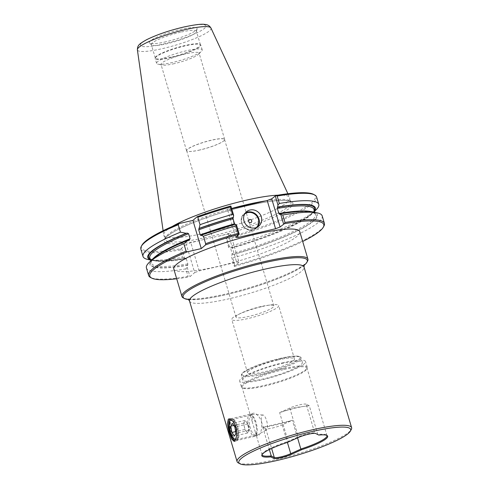 <?xml version="1.0" encoding="UTF-8"?>
<svg xmlns="http://www.w3.org/2000/svg" width="489" height="489" viewBox="0 0 489 489"><rect width="100%" height="100%" fill="white"/><g stroke="black" fill="none" stroke-linecap="round" stroke-linejoin="round"><path stroke-width="0.37" stroke-dasharray="2.44 1.83" d="M248.155 431.695A5.642 1.907 -103.1 0 0 248.449 430.76A5.642 1.907 -103.1 0 0 248.326 427.148A5.642 1.907 -103.1 0 0 246.462 422.172A5.642 1.907 -103.1 0 0 246.444 422.141A5.642 1.907 -103.1 0 0 244.433 421.75A5.642 1.907 -103.1 0 0 244.262 426.298A5.642 1.907 -103.1 0 0 246.126 431.267A5.642 1.907 -103.1 0 0 248.155 431.695L248.889 430.32L247.758 423.975L245.166 420.375L243.699 423.119L244.824 429.47L247.422 433.071L248.155 431.695M235.753 439.599A10.159 3.429 -103.1 0 0 237.012 430.497A10.159 3.429 -103.1 0 0 231.541 419.825M230.331 428.639A11.29 3.808 76.9 0 1 230.674 419.538A11.29 3.808 76.9 0 1 231.835 418.498A11.29 3.808 76.9 0 1 238.455 430.338A11.29 3.808 76.9 0 1 236.951 440.485A11.29 3.808 76.9 0 1 235.447 440.063A11.29 3.808 76.9 0 1 230.331 428.639M256.236 426.206A11.29 3.808 -103.1 0 0 249.983 414.33A11.29 3.808 -103.1 0 0 249.616 414.36A11.29 3.808 -103.1 0 0 248.112 424.501A11.29 3.808 -103.1 0 0 254.732 436.347A11.29 3.808 -103.1 0 0 255.075 436.212A11.29 3.808 -103.1 0 0 256.236 426.206M267.177 423.089A7.714 2.604 -103.1 0 0 262.905 414.972A7.714 2.604 -103.1 0 0 261.627 421.928A7.714 2.604 -103.1 0 0 266.389 429.929A7.714 2.604 -103.1 0 0 267.177 423.089M245.166 420.375L232.232 423.382M247.758 423.975L234.824 426.983M248.889 430.32L235.949 433.327M247.422 433.071L234.482 436.078M244.824 429.47L235.643 431.604M243.699 423.119L233.718 425.442M290.539 420.833A28.448 4.645 -16.5 0 1 276.169 424.88A28.448 4.645 -16.5 0 1 264.036 427.001A33.863 5.532 -16.5 0 1 262.715 427.154L265.772 428.664A10.348 1.687 163.5 0 0 272.514 428.016A10.348 1.687 163.5 0 0 282.202 424.843L292.355 420.259A33.863 5.532 -16.5 0 1 290.539 420.833L264.036 427.001M188.723 299.555A64.762 10.575 163.5 0 0 226.78 294.525A64.762 10.575 163.5 0 0 303.92 265.429M307.563 261.114A65.697 10.734 -16.5 0 1 226.254 293.865A65.697 10.734 -16.5 0 1 183.314 297.923M173.797 268.981A65.697 10.734 163.5 0 0 218.106 266.371A65.697 10.734 163.5 0 0 299.781 231.664M260.527 306.664A19.749 3.227 163.5 0 0 241.053 313.18A19.749 3.227 163.5 0 0 235.967 317.098A19.749 3.227 163.5 0 0 249.292 316.316A19.749 3.227 163.5 0 0 273.846 305.876A19.749 3.227 163.5 0 0 267.452 305.362A19.749 3.227 163.5 0 0 260.527 306.664M200.013 149.958A19.749 3.227 -16.5 0 1 187.752 151.388A19.749 3.227 -16.5 0 1 186.688 150.74A19.749 3.227 -16.5 0 1 211.248 140.306A19.749 3.227 -16.5 0 1 224.567 139.518A19.749 3.227 -16.5 0 1 224.035 140.643A19.749 3.227 -16.5 0 1 200.013 149.958M238.332 462.918A59.725 9.756 163.5 0 0 277.367 459.232A59.725 9.756 163.5 0 0 351.285 429.464M309.274 405.723L306.218 404.207L314.757 433.034A10.348 1.687 163.5 0 0 308.015 433.682A10.348 1.687 163.5 0 0 298.327 436.86L288.155 441.384L279.635 412.618A33.863 5.532 -16.5 0 1 281.45 412.044A28.448 4.645 163.5 0 1 295.827 407.991A28.448 4.645 163.5 0 1 307.954 405.876A33.863 5.532 -16.5 0 1 309.274 405.723L317.795 434.489A33.863 5.532 -16.5 0 1 326.683 435.124A33.863 5.532 -16.5 0 1 326.939 435.467M307.954 405.876L295.423 407.496L281.45 412.044M252 413.694C254.958 412.074 258.088 414.47 261.377 420.882C262.171 428.297 261.205 433.193 258.479 435.583L257.306 435.943L255.313 432.074L252.324 421.995L252 413.694M256.053 434.837A10.269 3.466 -103.1 0 0 256.334 423.468A10.269 3.466 -103.1 0 0 250.845 415.118A10.269 3.466 -103.1 0 0 250.295 415.405A10.269 3.466 -103.1 0 0 250.197 415.497A10.269 3.466 -103.1 0 0 249.8 425.907A10.269 3.466 -103.1 0 0 254.751 435.069A10.269 3.466 -103.1 0 0 255.502 435.124A10.269 3.466 -103.1 0 0 256.053 434.837M237.318 439.195A10.269 3.466 -103.1 0 0 237.825 438.535A10.269 3.466 -103.1 0 0 237.813 428.694A10.269 3.466 -103.1 0 0 233.479 419.862A10.269 3.466 -103.1 0 0 232.116 419.476A10.269 3.466 -103.1 0 0 231.56 419.764A10.269 3.466 -103.1 0 0 231.279 431.133A10.269 3.466 -103.1 0 0 236.768 439.483A10.269 3.466 -103.1 0 0 237.318 439.195M234.94 440.931A11.571 3.906 -103.1 0 0 235.869 441.023A11.571 3.906 -103.1 0 0 236.493 440.699A11.571 3.906 -103.1 0 0 237.061 439.959A11.571 3.906 -103.1 0 0 237.049 428.871A11.571 3.906 -103.1 0 0 232.165 418.92A11.571 3.906 -103.1 0 0 230.625 418.486A11.571 3.906 -103.1 0 0 230.007 418.81A11.571 3.906 -103.1 0 0 229.891 418.92M284.066 368.584A34.334 5.605 -16.5 0 1 307.22 367.221A34.334 5.605 -16.5 0 1 307.22 367.777A34.334 5.605 -16.5 0 1 264.543 385.356A34.334 5.605 -16.5 0 1 241.688 387.19A34.334 5.605 -16.5 0 1 241.389 386.72A34.334 5.605 -16.5 0 1 284.066 368.584M284.158 369.47A33.863 5.532 -16.5 0 1 307 368.125A33.863 5.532 -16.5 0 1 307 368.675A33.863 5.532 -16.5 0 1 264.904 386.01A33.863 5.532 -16.5 0 1 242.367 387.82A33.863 5.532 -16.5 0 1 242.067 387.355A33.863 5.532 -16.5 0 1 284.158 369.47M282.367 362.85A34.334 5.605 -16.5 0 1 305.521 361.487A34.334 5.605 -16.5 0 1 262.844 379.623A34.334 5.605 -16.5 0 1 239.689 380.992A34.334 5.605 -16.5 0 1 282.367 362.85M281.432 363.657A31.039 5.067 -16.5 0 1 302.367 362.422A31.039 5.067 -16.5 0 1 263.779 378.822A31.039 5.067 -16.5 0 1 242.844 380.057A31.039 5.067 -16.5 0 1 281.432 363.657M262.165 306.542A24.456 3.991 -16.5 0 1 270.741 304.928A24.456 3.991 -16.5 0 1 278.663 305.57A24.456 3.991 -16.5 0 1 248.259 318.492A24.456 3.991 -16.5 0 1 231.762 319.464A24.456 3.991 -16.5 0 1 238.057 314.61A24.456 3.991 -16.5 0 1 262.165 306.542M277.978 359.928A24.456 3.991 -16.5 0 1 294.476 358.957A24.456 3.991 -16.5 0 1 264.072 371.872A24.456 3.991 -16.5 0 1 247.575 372.844A24.456 3.991 -16.5 0 1 277.978 359.928M297.563 437.838L292.355 420.259M306.218 404.207A10.348 1.687 163.5 0 0 299.476 404.855A10.348 1.687 163.5 0 0 289.788 408.034L279.635 412.618M171.217 57.616A23.796 3.888 -16.5 0 1 155.166 58.558A23.796 3.888 -16.5 0 1 155.166 58.173A23.796 3.888 -16.5 0 1 184.75 45.99A23.796 3.888 -16.5 0 1 200.594 44.719A23.796 3.888 -16.5 0 1 200.802 45.043A23.796 3.888 -16.5 0 1 171.217 57.616M171.162 57.085A23.515 3.839 -16.5 0 1 155.3 58.02A23.515 3.839 -16.5 0 1 155.3 57.635A23.515 3.839 -16.5 0 1 184.536 45.593A23.515 3.839 -16.5 0 1 200.184 44.34A23.515 3.839 -16.5 0 1 200.392 44.664A23.515 3.839 -16.5 0 1 171.162 57.085M172.648 62.439A23.796 3.888 -16.5 0 1 157.874 64.169A23.796 3.888 -16.5 0 1 156.596 63.387A23.796 3.888 -16.5 0 1 186.181 50.813A23.796 3.888 -16.5 0 1 202.232 49.866A23.796 3.888 -16.5 0 1 201.59 51.217A23.796 3.888 -16.5 0 1 172.648 62.439M174.402 63.625A19.872 3.246 -16.5 0 1 162.061 65.068A19.872 3.246 -16.5 0 1 160.997 64.414A19.872 3.246 -16.5 0 1 185.698 53.918A19.872 3.246 -16.5 0 1 199.102 53.124A19.872 3.246 -16.5 0 1 198.565 54.255A19.872 3.246 -16.5 0 1 174.402 63.625M199.958 149.921A19.872 3.246 -16.5 0 1 187.623 151.364A19.872 3.246 -16.5 0 1 186.56 150.71A19.872 3.246 -16.5 0 1 211.26 140.209A19.872 3.246 -16.5 0 1 224.665 139.42A19.872 3.246 -16.5 0 1 224.127 140.551A19.872 3.246 -16.5 0 1 199.958 149.921M180.563 32.195A23.515 3.839 163.5 0 0 151.333 44.615A23.515 3.839 163.5 0 0 151.541 44.939A23.515 3.839 163.5 0 0 167.189 43.686A23.515 3.839 163.5 0 0 196.425 31.644A23.515 3.839 163.5 0 0 196.425 31.259A23.515 3.839 163.5 0 0 180.563 32.195M278.021 195.166A65.697 10.734 -16.5 0 1 289.653 197.519A65.697 10.734 -16.5 0 1 289.745 197.764A65.697 10.734 -16.5 0 1 208.063 232.471A65.697 10.734 -16.5 0 1 163.754 235.081A65.697 10.734 -16.5 0 1 163.699 234.83A65.697 10.734 -16.5 0 1 172.171 226.523M322.19 215.893A91.663 14.97 -16.5 0 1 232.691 257.984L231.554 257.018L234.31 266.334L238.999 262.306L230.649 234.103L228.265 233.986L209.488 238.125L190.838 242.697L186.321 244.414L194.671 272.624L189.983 276.652L189.249 276.927L188.076 276.389A91.663 14.97 -16.5 0 1 150.557 277.483M166.107 41.718A24.927 4.071 -16.5 0 1 149.512 43.044A24.927 4.071 -16.5 0 1 180.282 29.536A24.927 4.071 -16.5 0 1 197.091 28.955A24.927 4.071 -16.5 0 1 166.107 41.718M186.321 244.414L180.899 248.724A90.722 14.817 -16.5 0 1 141.957 245.178M230.912 206.101L227.397 209.121L231.707 208.791M313.522 194.353A90.722 14.817 -16.5 0 1 226.346 238.149L230.649 234.103M316.31 209.598A91.663 14.97 -16.5 0 1 229.286 246.48L228.693 247.361L229.867 248.112L230.172 247.862C276.187 235.38 317.728 214.683 313.914 209.329A85.593 13.979 -16.5 0 1 230.661 248.54L232.165 253.614L231.554 257.018M314.47 211.205A87.397 14.273 -16.5 0 1 313.027 212.892A87.397 14.273 -16.5 0 1 229.867 248.112M312.734 211.896A87.397 14.273 -16.5 0 1 231.896 254.965M229.286 246.48L227.085 239.06A91.663 14.97 163.5 0 0 316.585 196.975M323.901 226.138A91.663 14.97 -16.5 0 1 234.916 265.49L232.691 257.984M228.693 247.361L225.955 238.131M314.244 210.435A86.535 14.132 -16.5 0 1 230.123 247.892L230.661 248.54M176.694 278.779A90.722 14.817 163.5 0 0 189.249 276.927M238.999 262.306L236.621 262.19L199.194 270.9L194.671 272.624M234.31 266.334L234.696 266.352A90.722 14.817 163.5 0 0 302.685 241.462M140.814 249.042A91.663 14.97 163.5 0 0 180.245 249.965L182.446 257.379A91.663 14.97 -16.5 0 1 147.916 259.476M152.171 259.457A87.397 14.273 -16.5 0 0 187.568 265.276L187.226 267.33L185.851 268.883L188.076 276.389M185.851 268.883A91.663 14.97 -16.5 0 1 146.419 267.96M182.446 257.379L184.365 257.672L185.539 258.424A87.397 14.273 -16.5 0 1 152.464 260.454A87.397 14.273 -16.5 0 1 150.337 259.824M187.226 267.33L189.983 276.652M187.568 265.276L187.837 263.926L186.34 258.858L185.796 258.204L185.539 258.424M186.34 258.858A85.593 13.979 -16.5 0 1 149.781 257.947C150.82 258.669 148.24 258.216 153.216 260.038C159.157 261.432 170.038 260.814 185.857 258.174L185.796 258.204A86.535 14.132 -16.5 0 1 150.105 259.054M181.633 248.443L184.365 257.672M235.331 224.237L200.783 235.533M200.851 235.496A86.535 14.132 -16.5 0 1 235.075 224.457L234.537 223.809M235.753 237.324L227.397 209.121M229.781 209.237L237.623 235.722M199.194 270.9L190.838 242.697M228.265 233.986L236.621 262.19M180.245 249.965L180.899 248.724M226.346 238.149L227.085 239.06M234.916 265.49L234.696 266.352M262.715 427.154L269.347 449.556M315.674 433.517L318.804 435.063M262.025 454.697A33.863 5.532 -16.5 0 1 262.049 454.275A33.863 5.532 -16.5 0 1 288.155 441.384M287.654 442.313L288.223 441.42M265.772 428.664L271.633 448.462M257.526 227.012A9.45 8.759 -130.7 0 1 256.432 228.155A9.45 8.759 -130.7 0 1 252.923 229.922A9.45 8.759 -130.7 0 1 242.428 224.946A9.45 8.759 -130.7 0 1 244.121 213.821A9.45 8.759 -130.7 0 1 245.411 212.917M256.389 227.55A8.979 8.325 -130.7 0 1 252.66 229.592A8.979 8.325 -130.7 0 1 242.55 224.61A8.979 8.325 -130.7 0 1 244.708 213.956M189.5 300.973A59.725 9.756 163.5 0 0 229.787 298.602A59.725 9.756 163.5 0 0 304.036 267.049M289.788 408.034L298.327 436.86L298.046 437.618M280.063 359.03A31.039 5.067 -16.5 0 1 300.998 357.795A31.039 5.067 -16.5 0 1 262.41 374.195A31.039 5.067 -16.5 0 1 241.474 375.43A31.039 5.067 -16.5 0 1 280.063 359.03M279.635 358.504A30.287 4.945 -16.5 0 1 298.791 359.439A30.287 4.945 -16.5 0 1 262.416 373.296A30.287 4.945 -16.5 0 1 243.253 372.361A30.287 4.945 -16.5 0 1 279.635 358.504M265.57 200.912A65.697 10.734 -16.5 0 1 291.01 202.036A65.697 10.734 -16.5 0 1 209.329 236.743A65.697 10.734 -16.5 0 1 165.019 239.353A65.697 10.734 -16.5 0 1 231.621 208.497M210.948 28.014A38.374 6.265 -16.5 0 1 163.295 48.429A38.374 6.265 -16.5 0 1 137.385 49.805M182.917 27.274A34.187 5.581 -16.5 0 1 204.536 28.331A34.187 5.581 -16.5 0 1 163.473 43.979A34.187 5.581 -16.5 0 1 141.853 42.922A34.187 5.581 -16.5 0 1 182.917 27.274M200.074 240.545A67.207 10.978 -16.5 0 1 168.473 235.148A67.207 10.978 -16.5 0 1 247.544 205.698A67.207 10.978 -16.5 0 1 291.34 206.56A67.207 10.978 -16.5 0 1 219.029 236.138M187.837 263.926A85.593 13.979 -16.5 0 1 151.278 263.021A85.593 13.979 -16.5 0 1 153.607 258.137M187.825 265.056A86.535 14.132 -16.5 0 1 189.212 239.928M310.802 211.572A85.593 13.979 -16.5 0 1 315.417 214.402A85.593 13.979 -16.5 0 1 232.165 253.614M279.402 214.145A86.535 14.132 -16.5 0 1 312.954 221.138A86.535 14.132 -16.5 0 1 232.153 254.745M282.202 424.843L287.404 442.398M246.444 422.141L249.28 426.029L248.449 430.76M230.013 420.772L230.674 419.538M249.616 414.36L231.835 418.498M262.905 414.972L249.983 414.33M266.389 429.929L255.075 436.212M254.732 436.347L236.951 440.485M234.31 439.244L235.447 440.063M246.499 211.774L244.121 213.821C236.927 219.268 244.164 232.538 252.899 229.94L256.432 228.155L258.815 226.107M188.069 299.011L193.73 299.568C201.474 299.47 212.532 297.777 226.902 294.488C246.676 289.788 264.965 283.987 281.75 277.08C289.347 273.889 295.215 270.998 299.366 268.4L304.17 264.622M186.688 150.74L235.967 317.098M250.845 415.118L232.116 419.476M233.479 419.862L232.165 418.92M237.825 438.535L237.061 439.959M230.625 418.486L228.931 418.884M307 368.675L307.22 367.777M307.22 367.221L305.521 361.487M302.367 362.422L300.998 357.795C301.42 357.343 300.338 356.781 297.752 356.114L294.476 356.078C290.619 356.292 285.686 357.092 279.677 358.48C267.74 361.353 257.501 364.818 248.974 368.859C240.747 372.716 241.169 375.32 241.474 375.43L242.844 380.057M294.476 358.957L278.663 305.57M267.452 305.362L270.741 304.928M326.982 435.589L307 368.125M155.3 57.635L155.166 58.173M156.596 63.387L155.166 58.558M162.061 65.068L157.874 64.169M186.56 150.71L160.997 64.414M155.3 58.02L151.333 44.615M163.754 235.081L165.117 238.803C165.71 238.131 164.561 238.1 170.624 233.773C183.155 225.233 218.112 212.44 247.465 205.741C265.545 201.615 278.571 199.891 286.536 200.563C291.548 201.34 289.299 201.236 290.619 201.621L289.745 197.764M287.893 193.736L289.653 197.519M151.541 44.939L149.512 43.044M196.425 31.644L197.091 28.955M313.027 212.892L314.525 211.389M152.464 260.454L150.386 260.007M189.42 239.861C164.597 249.445 149.451 259.873 151.278 263.021L150.673 260.961M279.341 214.176C295.16 211.535 306.041 210.918 311.982 212.312C316.958 214.133 314.378 213.681 315.417 214.402L314.806 212.342M163.112 230.698L163.699 234.83M200.392 44.664L196.425 31.259M224.665 139.42L199.102 53.124M198.565 54.255L201.59 51.217M202.232 49.866L200.802 45.043M200.184 44.34L200.594 44.719M262.049 454.825L255.313 432.074M252.324 421.995L242.067 387.355M262.049 454.275L261.823 455.167M241.053 313.18L238.057 314.61M247.575 372.844L231.762 319.464M241.389 386.72L239.689 380.992M242.367 387.82L241.688 387.19M326.683 435.124L327.361 435.76M235.869 441.023L234.176 441.42M255.502 435.124L236.768 439.483M254.751 435.069L257.306 435.943M250.197 415.497L251.89 413.798M224.567 139.518L273.846 305.876"/><path stroke-width="0.73" d="M231.541 419.825A10.159 3.429 -103.1 0 0 230.013 420.772A10.159 3.429 -103.1 0 0 229.702 428.963A10.159 3.429 -103.1 0 0 234.31 439.244A10.159 3.429 -103.1 0 0 235.753 439.599M232.232 423.382L230.765 426.133L231.89 432.478L234.482 436.078L235.949 433.327L234.824 426.983L232.232 423.382M235.643 431.604L231.89 432.478M233.718 425.442L230.765 426.133M269.347 449.556L271.267 455.992L270.686 456.891L273.816 458.437A11.1 1.815 163.5 0 0 281.053 457.741A11.1 1.815 163.5 0 0 291.444 454.336L301.835 449.642L300.845 449.11L297.563 437.838M271.267 455.992L274.311 457.496A10.348 1.687 163.5 0 0 281.053 456.848A10.348 1.687 163.5 0 0 290.741 453.67L300.845 449.11M255.307 227.88A9.45 8.759 -130.7 0 1 244.806 222.905A9.45 8.759 -130.7 0 1 246.499 211.774A9.45 8.759 -130.7 0 1 250.007 210.007A9.45 8.759 -130.7 0 1 260.509 214.983A9.45 8.759 -130.7 0 1 258.815 226.107A9.45 8.759 -130.7 0 1 255.307 227.88M250.619 222.703A1.693 1.571 -130.7 0 1 248.589 221.462A1.693 1.571 -130.7 0 1 249.671 219.5A1.693 1.571 -130.7 0 1 251.694 220.741A1.693 1.571 -130.7 0 1 250.619 222.703M303.92 265.429A64.762 10.575 163.5 0 0 306.927 262.245A64.762 10.575 163.5 0 0 263.614 262.886A64.762 10.575 163.5 0 0 184.457 298.522A64.762 10.575 163.5 0 0 188.723 299.555M184.457 298.522L183.314 297.923A65.697 10.734 -16.5 0 1 181.939 296.475A65.697 10.734 -16.5 0 1 263.614 261.768A65.697 10.734 -16.5 0 1 307.929 259.158A65.697 10.734 -16.5 0 1 307.563 261.114L306.927 262.245M307.929 259.158L299.781 231.664A65.697 10.734 163.5 0 0 255.472 234.274A65.697 10.734 163.5 0 0 173.797 268.981L181.939 296.475M278.162 460.222A58.319 9.523 -16.5 0 1 240.05 463.823A58.319 9.523 -16.5 0 1 311.328 431.732A58.319 9.523 -16.5 0 1 350.338 431.157A58.319 9.523 -16.5 0 1 278.162 460.222M350.338 431.157L351.285 429.464A59.725 9.756 163.5 0 0 351.615 427.679A59.725 9.756 163.5 0 0 311.334 430.051A59.725 9.756 163.5 0 0 237.079 461.604A59.725 9.756 163.5 0 0 238.332 462.918L240.05 463.823M301.835 449.642A34.334 5.605 -16.5 0 0 327.361 435.76A34.334 5.605 -16.5 0 0 318.804 435.063L315.674 433.517A11.1 1.815 163.5 0 0 308.437 434.214A11.1 1.815 163.5 0 0 298.046 437.618L287.654 442.313A34.334 5.605 -16.5 0 0 261.823 455.167A34.334 5.605 -16.5 0 0 270.686 456.891M228.284 419.214L228.931 418.884L232.807 421.096L236.114 428.052L236.609 436.206L234.763 441.102L234.176 441.42L231.541 438.914L228.993 431.781L227.385 423.896L228.284 419.214M326.939 435.467A33.863 5.532 -16.5 0 1 326.982 435.589A33.863 5.532 -16.5 0 1 300.876 449.024M172.171 226.523A65.697 10.734 -16.5 0 1 245.429 200.374A65.697 10.734 -16.5 0 1 278.021 195.166M150.386 260.007L147.916 259.476A91.663 14.97 -16.5 0 1 143.008 256.456A91.663 14.97 -16.5 0 1 180.441 232.159L178.24 224.744A91.663 14.97 163.5 0 0 141.321 246.303L141.957 245.178A90.722 14.817 -16.5 0 1 179.072 223.601L192.917 220.38L197.208 216.688A90.722 14.817 -16.5 0 1 230.527 206.083L230.912 206.101L233.644 215.331L232.507 214.365L230.307 206.951A91.663 14.97 163.5 0 0 197.813 217.287L200.007 224.702A91.663 14.97 -16.5 0 1 232.507 214.365M231.707 208.791L267.208 200.527L271.725 198.809L275.973 195.508A90.722 14.817 -16.5 0 1 313.522 194.353L314.665 194.958A91.663 14.97 163.5 0 0 277.147 196.052L279.347 203.467A91.663 14.97 -16.5 0 1 318.779 204.39A91.663 14.97 -16.5 0 1 316.31 209.598L314.525 211.389M279.347 203.467L277.972 205.019L277.63 207.073A87.397 14.273 -16.5 0 1 314.47 211.205M277.63 207.073L277.361 208.424L278.858 213.497L279.402 214.145L282.752 214.977A91.663 14.97 -16.5 0 1 317.282 212.874A91.663 14.97 -16.5 0 1 322.19 215.893L324.409 223.4A91.663 14.97 -16.5 0 1 323.901 226.138L323.272 227.263A90.722 14.817 163.5 0 0 284.329 223.717L280.081 227.012L275.564 228.736L238.137 237.44L235.753 237.324L238.883 234.292A90.722 14.817 163.5 0 0 205.563 244.897L201.272 248.583L187.428 251.804A90.722 14.817 163.5 0 0 151.7 278.082A90.722 14.817 163.5 0 0 176.694 278.779M279.659 213.925A87.397 14.273 -16.5 0 1 312.734 211.896L317.282 212.874M318.779 204.39L316.585 196.975A91.663 14.97 163.5 0 0 314.665 194.958M282.752 214.977L284.977 222.477A91.663 14.97 -16.5 0 1 324.409 223.4M302.685 241.462A90.722 14.817 163.5 0 0 323.272 227.263M141.321 246.303A91.663 14.97 163.5 0 0 140.814 249.042L143.008 256.456M151.7 278.082L150.557 277.483A91.663 14.97 -16.5 0 1 148.638 275.466A91.663 14.97 -16.5 0 1 186.071 251.169L183.846 243.663L188.179 240.172L189.42 239.861M148.638 275.466L146.419 267.96A91.663 14.97 -16.5 0 1 148.888 262.752A91.663 14.97 -16.5 0 1 183.846 243.663M150.337 259.824A87.397 14.273 -16.5 0 1 186.15 233.32L180.441 232.159M148.888 262.752L152.171 259.457A87.397 14.273 -16.5 0 1 188.179 240.172M203.418 236.211L205.643 243.711A91.663 14.97 -16.5 0 1 238.137 233.375L235.912 225.875L236.505 224.989L235.331 224.237A87.397 14.273 -16.5 0 0 201.175 235.221L203.418 236.211A91.663 14.97 -16.5 0 1 235.912 225.875M200.007 224.702L199.145 228.369A87.397 14.273 -16.5 0 1 233.302 217.391L233.644 215.331M199.145 228.369L198.73 229.836L200.233 234.909A85.593 13.979 -16.5 0 1 234.537 223.809L233.033 218.736L233.302 217.391M236.505 224.989L239.268 234.31M283.596 223.993L280.833 214.677M277.972 205.019L275.24 195.789M271.725 198.809L280.081 227.012M189.212 239.928L190.087 238.773L188.583 233.705L187.183 233.076L186.15 233.32M200.233 234.909L200.851 235.496L201.175 235.221M275.564 228.736L267.208 200.527M237.623 235.722L238.137 237.44M205.563 244.897L205.643 243.711M197.813 217.287L197.208 216.688M201.272 248.583L192.917 220.38M179.072 223.601L178.24 224.744M186.071 251.169L187.428 251.804M277.147 196.052L275.973 195.508M284.329 223.717L284.977 222.477M238.137 233.375L238.883 234.292M230.527 206.083L230.307 206.951M271.236 455.925A33.863 5.532 -16.5 0 1 262.049 454.825A33.863 5.532 -16.5 0 1 262.025 454.697M229.891 418.92A11.571 3.906 -103.1 0 0 229.42 430.534A11.571 3.906 -103.1 0 0 234.94 440.931M271.633 448.462L274.311 457.496L273.816 458.437M245.411 212.917A9.45 8.759 -130.7 0 1 247.63 212.049A9.45 8.759 -130.7 0 1 257.691 216.297A9.45 8.759 -130.7 0 1 257.526 227.012M244.708 213.956A8.979 8.325 -130.7 0 1 247.63 212.611A8.979 8.325 -130.7 0 1 257.465 217.085A8.979 8.325 -130.7 0 1 256.389 227.55M351.615 427.679L304.036 267.049A59.725 9.756 163.5 0 0 263.754 269.421A59.725 9.756 163.5 0 0 189.5 300.973L188.069 299.011M231.621 208.497A65.697 10.734 -16.5 0 1 246.694 204.647A65.697 10.734 -16.5 0 1 265.57 200.912M210.948 28.014C209.506 25.715 207.507 24.523 204.952 24.45C201.902 23.778 194.628 24.682 183.143 27.158C168.772 30.618 156.627 34.792 146.694 39.67C138.509 44.267 137.598 45.41 137.385 49.805A38.374 6.265 -16.5 0 1 185.117 29.676A38.374 6.265 -16.5 0 1 210.948 28.014L287.893 193.736M198.821 228.644A86.535 14.132 -16.5 0 1 233.045 217.611M150.105 259.054A86.535 14.132 -16.5 0 1 187.183 233.076M198.73 229.836A85.593 13.979 -16.5 0 1 233.033 218.736M150.673 260.961L149.781 257.947A85.593 13.979 -16.5 0 1 188.583 233.705M153.607 258.137A85.593 13.979 -16.5 0 1 190.087 238.773M277.373 207.293A86.535 14.132 -16.5 0 1 314.244 210.435M277.361 208.424A85.593 13.979 -16.5 0 1 313.914 209.329L314.806 212.342M278.858 213.497A85.593 13.979 -16.5 0 1 310.802 211.572M287.404 442.398L290.741 453.67L291.444 454.336M237.079 461.604L189.5 300.973M137.385 49.805L163.112 230.698M304.036 267.049L304.17 264.622"/></g></svg>
